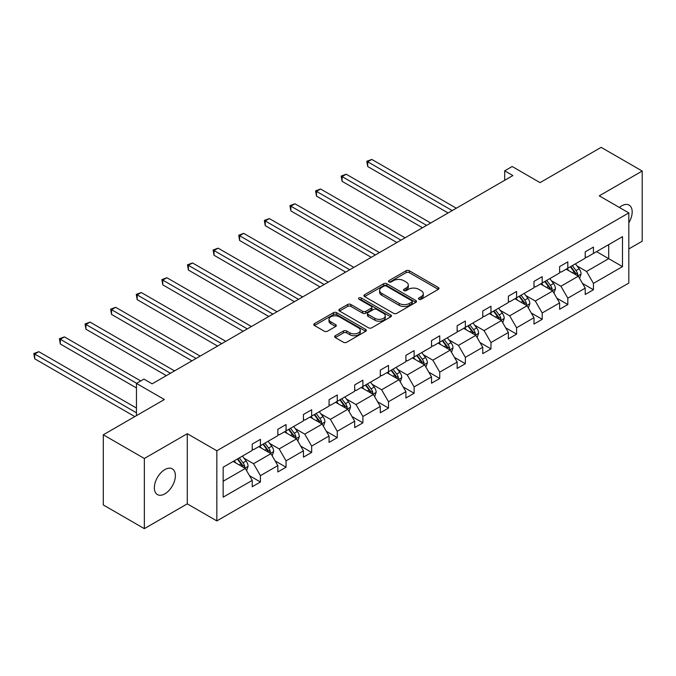 <?xml version="1.0" encoding="UTF-8"?>
<svg xmlns="http://www.w3.org/2000/svg" width="676" height="676" viewBox="0 0 676 676"><rect width="100%" height="100%" fill="white"/><g stroke="black" fill="none" stroke-linecap="round" stroke-linejoin="round"><path stroke-width="1.01" d="M418.934 299.257A1.597 0.921 0 0 0 421.19 299.257L438.31 289.37A2.281 1.318 0 0 0 438.977 288.432A2.281 1.318 0 0 0 438.31 287.503L409.301 270.755A2.281 1.318 0 0 0 406.082 270.755L388.954 280.641A1.597 0.921 0 0 0 388.489 281.292A1.597 0.921 0 0 0 388.954 281.943A1.597 0.921 0 0 0 391.21 281.943L393.424 280.667A7.292 4.208 0 0 1 403.741 280.667L406.158 282.061A7.292 4.208 0 0 1 408.296 285.035A7.292 4.208 0 0 1 406.158 288.018L403.944 289.294A1.597 0.921 0 0 0 403.479 289.945A1.597 0.921 0 0 0 403.944 290.595A1.597 0.921 0 0 0 406.2 290.595L408.414 289.32A7.292 4.208 0 0 1 418.731 289.32L421.148 290.714A7.292 4.208 0 0 1 423.286 293.697A7.292 4.208 0 0 1 421.148 296.671L418.934 297.947A1.597 0.921 0 0 0 418.461 298.606A1.597 0.921 0 0 0 418.934 299.257L418.934 297.947M164.868 493.852A14.864 8.577 120 0 0 174.577 480.754A14.864 8.577 120 0 0 172.296 468.848A14.864 8.577 120 0 0 164.868 469.583A14.864 8.577 120 0 0 155.159 482.681A14.864 8.577 120 0 0 157.432 494.587A14.864 8.577 120 0 0 164.868 493.852M628.815 222.759A14.864 8.577 120 0 0 629.102 205.115A14.864 8.577 120 0 0 621.675 205.85A14.864 8.577 120 0 0 619.385 207.464M628.815 248.937L642.2 241.205L642.2 171.053L601.15 147.351L540.065 182.621L512.154 166.507L504.685 170.817L504.685 180.298M144.343 528.649L187.277 503.857L187.277 433.705L144.343 458.489L144.343 528.649L103.293 504.947L103.293 434.795L164.369 399.524L136.459 383.41L136.459 415.639M144.343 458.489L103.293 434.795M335.321 335.71A2.281 1.318 0 0 0 334.654 336.64A2.281 1.318 0 0 0 335.321 337.569L343.459 342.267A2.281 1.318 0 0 0 346.687 342.267L365.708 331.291A2.281 1.318 0 0 0 366.375 330.353A2.281 1.318 0 0 0 365.708 329.423L336.69 312.675A2.281 1.318 0 0 0 333.471 312.675L314.45 323.66A2.281 1.318 0 0 0 313.782 324.59A2.281 1.318 0 0 0 314.45 325.519L324.286 331.198A2.281 1.318 0 0 0 327.505 331.198L335.642 326.491A2.281 1.318 0 0 0 336.31 325.562A2.281 1.318 0 0 0 335.642 324.632L330.767 321.818A6.101 3.524 0 0 1 328.984 319.325A6.101 3.524 0 0 1 332.744 316.081A6.101 3.524 0 0 1 339.394 316.841L358.491 327.868A6.101 3.524 0 0 1 360.274 330.353A6.101 3.524 0 0 1 356.514 333.606A6.101 3.524 0 0 1 349.872 332.845L346.687 331.012A2.281 1.318 0 0 0 343.459 331.012L335.321 335.71L335.321 337.569L343.459 332.905L343.459 331.012M136.459 383.41L143.929 379.092L152.142 383.833L512.89 175.557L504.685 170.817M187.277 433.705L216.835 450.765L628.815 212.906L628.815 283.067L216.835 520.917L216.835 450.765M642.2 171.053L599.257 195.846L628.815 212.906M393.584 313.326A2.281 1.318 0 0 0 396.812 313.326L415.833 302.349A2.281 1.318 0 0 0 416.5 301.42A2.281 1.318 0 0 0 415.833 300.49L386.816 283.734A2.281 1.318 0 0 0 383.596 283.734L364.575 294.719A2.281 1.318 0 0 0 363.908 295.649A2.281 1.318 0 0 0 364.575 296.578L393.584 313.326M359.649 299.595A1.597 0.921 0 0 1 361.271 299.823L361.271 297.93L390.77 314.957A2.281 1.318 0 0 1 391.438 315.886A2.281 1.318 0 0 1 390.77 316.816L371.749 327.801A2.281 1.318 0 0 1 368.521 327.801L339.513 311.045L339.513 309.185A2.281 1.318 0 0 0 338.845 310.115A2.281 1.318 0 0 0 339.513 311.045M339.513 309.185L347.65 304.487A2.281 1.318 0 0 1 350.878 304.487L362.64 311.281A2.281 1.318 0 0 0 365.868 311.281L371.268 308.163A2.281 1.318 0 0 0 371.935 307.234A2.281 1.318 0 0 0 371.268 306.304L359.015 299.231A1.597 0.921 0 0 1 358.55 298.581A1.597 0.921 0 0 1 359.531 297.727A1.597 0.921 0 0 1 361.271 297.93M223.156 467.217L252.224 450.436L252.224 444.081L260.429 439.341L260.429 445.695L277.836 435.648L277.836 429.294L286.049 424.553L286.049 430.908L303.448 420.852L303.448 414.506L311.661 409.766L311.661 416.112L329.068 406.065L329.068 399.719L337.273 394.978L337.273 401.324L354.68 391.277L354.68 384.923L362.894 380.182L362.894 386.537L380.301 376.49L380.301 370.135L388.506 365.395L388.506 371.749L405.913 361.702L405.913 355.348L414.126 350.607L414.126 356.962L431.533 346.915L431.533 340.56L439.738 335.82L439.738 342.174L457.145 332.119L457.145 325.773L465.358 321.032L465.358 327.378L482.757 317.331L482.757 310.985L490.97 306.245L490.97 312.591L508.377 302.544L508.377 296.189L516.582 291.449L516.582 297.803L533.989 287.756L533.989 281.402L542.203 276.661L542.203 283.016L559.61 272.969L559.61 266.614L567.815 261.874L567.815 268.228L585.222 258.181L585.222 251.827L593.435 247.086L593.435 253.441L622.495 236.659L622.495 266.614L593.435 283.396L593.435 289.75L585.222 294.483L585.222 288.137L567.815 298.184L567.815 304.538L559.61 309.278L559.61 302.924L542.203 312.971L542.203 319.325L533.989 324.066L533.989 317.712L516.582 327.759L516.582 334.113L508.377 338.853L508.377 332.499L490.97 342.555L490.97 348.9L482.757 353.641L482.757 347.287L465.358 357.342L465.358 363.688L457.145 368.428L457.145 362.082L439.738 372.13L439.738 378.484L431.533 383.224L431.533 376.87L414.126 386.917L414.126 393.271L405.913 398.012L405.913 391.657L388.506 401.705L388.506 408.059L380.301 412.799L380.301 406.445L362.894 416.492L362.894 422.846L354.68 427.587L354.68 421.232L337.273 431.288L337.273 437.634L329.068 442.374L329.068 436.028L311.661 446.075L311.661 452.421L303.448 457.162L303.448 450.816L286.049 460.863L286.049 467.217L277.836 471.958L277.836 465.603L260.429 475.65L260.429 482.005L252.224 486.745L252.224 480.391L223.156 497.173L223.156 467.217M258.79 446.642L270.941 453.655L253.534 463.702L244.028 458.218M253.534 463.702L260.429 475.65M270.941 453.655L277.836 465.603M252.224 448.915L253.534 449.675L260.429 445.695M284.402 431.854L296.553 438.868L279.154 448.915L269.648 443.431M279.154 448.915L286.049 460.863M296.553 438.868L303.448 450.816M277.836 434.127L279.154 434.888L286.049 430.908M310.022 417.067L322.173 424.08L304.766 434.127L295.26 428.643M304.766 434.127L311.661 446.075M322.173 424.08L329.068 436.028M303.448 419.34L304.766 420.1L311.661 416.112M335.634 402.279L347.785 409.293L330.378 419.34L320.88 413.856M330.378 419.34L337.273 431.288M347.785 409.293L354.68 421.232M329.068 404.552L330.378 405.313L337.273 401.324M361.254 387.483L373.405 394.505L355.998 404.552L346.492 399.06M355.998 404.552L362.894 416.492M373.405 394.505L380.301 406.445M354.68 389.765L355.998 390.517L362.894 386.537M386.866 372.696L399.017 379.709L381.61 389.765L372.104 384.272M381.61 389.765L388.506 401.705M399.017 379.709L405.913 391.657M380.301 374.969L381.61 375.729L388.506 371.749M412.478 357.908L424.629 364.922L407.231 374.969L397.725 369.485M407.231 374.969L414.126 386.917M424.629 364.922L431.533 376.87M405.913 360.181L407.231 360.942L414.126 356.962M438.099 343.121L450.25 350.134L432.843 360.181L423.337 354.697M432.843 360.181L439.738 372.13M450.25 350.134L457.145 362.082M431.533 345.394L432.843 346.154L439.738 342.174M463.711 328.333L475.862 335.347L458.455 345.394L448.957 339.91M458.455 345.394L465.358 357.342M475.862 335.347L482.757 347.287M457.145 330.606L458.455 331.367L465.358 327.378M489.331 313.537L501.482 320.559L484.075 330.606L474.569 325.122M484.075 330.606L490.97 342.555M501.482 320.559L508.377 332.499M482.757 315.819L484.075 316.571L490.97 312.591M514.943 298.75L527.094 305.772L509.687 315.819L500.189 310.326M509.687 315.819L516.582 327.759M527.094 305.772L533.989 317.712M508.377 301.031L509.687 301.783L516.582 297.803M540.555 283.962L552.706 290.976L535.308 301.031L525.801 295.539M535.308 301.031L542.203 312.971M552.706 290.976L559.61 302.924M533.989 286.235L535.308 286.996L542.203 283.016M566.175 269.175L578.326 276.188L560.919 286.235L551.413 280.751M560.919 286.235L567.815 298.184M578.326 276.188L585.222 288.137M559.61 271.448L560.919 272.208L567.815 268.228M596.553 251.633L608.704 258.654L586.54 271.448L577.034 265.964M586.54 271.448L593.435 283.396M622.495 266.614L608.704 258.654L608.704 244.619L622.495 236.659M187.277 503.857L216.835 520.917M585.222 256.66L586.54 257.421L593.435 253.441M223.156 481.244L245.32 468.443L233.169 461.429M245.32 468.443L252.224 480.391M582.509 283.438L593.435 289.75M556.897 298.234L567.815 304.538M531.285 313.022L542.203 319.325M505.665 327.809L516.582 334.113M480.053 342.597L490.97 348.9M454.433 357.384L465.358 363.688M428.821 372.18L439.738 378.484M403.209 386.968L414.126 393.271M377.588 401.755L388.506 408.059M351.976 416.543L362.894 422.846M326.356 431.33L337.273 437.634M300.744 446.118L311.661 452.421M275.124 460.914L286.049 467.217M249.512 475.701L260.429 482.005M419.568 299.476L421.148 298.564A7.292 4.208 0 0 0 423.286 295.589L423.286 293.697M408.296 285.035L408.296 286.937A7.292 4.208 0 0 1 406.158 289.911L404.578 290.824M438.31 287.503L438.31 289.37L409.301 272.648A2.281 1.318 0 0 0 406.082 272.648L389.587 282.171M415.799 302.366L386.816 285.635A2.281 1.318 0 0 0 383.596 285.635L364.609 296.595M411.802 302.071A1.597 0.921 0 0 0 412.267 301.42A1.597 0.921 0 0 0 411.802 300.769L386.334 286.066A1.597 0.921 0 0 0 384.078 286.066L381.737 287.41A7.292 4.208 0 0 0 379.608 290.393A7.292 4.208 0 0 0 381.737 293.367L399.144 303.414A7.292 4.208 0 0 0 409.462 303.414L411.802 302.071L411.802 303.963A1.597 0.921 0 0 0 412.267 303.313L412.267 301.42M379.608 290.393L379.608 292.285A7.292 4.208 0 0 0 381.737 295.26L381.737 293.367M411.802 303.963L409.462 305.315A7.292 4.208 0 0 1 399.144 305.315L381.737 295.26M339.546 311.061L347.65 306.38L347.65 304.487M371.935 307.234L371.935 309.126A2.281 1.318 0 0 1 371.268 310.056L365.868 313.174A2.281 1.318 0 0 1 362.64 313.174L350.878 306.38A2.281 1.318 0 0 0 347.65 306.38M361.271 299.823L390.736 316.833M374.85 318.328A6.101 3.524 0 0 0 381.492 319.089A6.101 3.524 0 0 0 385.261 315.844A6.101 3.524 0 0 0 383.469 313.351L376.743 309.464A2.281 1.318 0 0 0 373.524 309.464L368.124 312.582A2.281 1.318 0 0 0 367.457 313.512A2.281 1.318 0 0 0 368.124 314.441L374.85 318.328L374.85 320.23A6.101 3.524 0 0 0 381.492 320.99A6.101 3.524 0 0 0 385.261 317.737L385.261 315.844M367.457 313.512L367.457 315.413A2.281 1.318 0 0 0 368.124 316.343L368.124 314.441M374.85 320.23L368.124 316.343M360.274 330.353L360.274 332.254A6.101 3.524 0 0 1 356.514 335.507A6.101 3.524 0 0 1 349.872 334.738L346.687 332.905A2.281 1.318 0 0 0 343.459 332.905M328.984 319.325L328.984 321.227A6.101 3.524 0 0 0 330.767 323.711L330.767 321.818M335.642 324.632L335.642 326.491L330.767 323.711M365.674 331.308L336.69 314.577A2.281 1.318 0 0 0 333.471 314.577L314.484 325.536L314.45 323.66M579.577 278.351L581.081 273.991A6.152 3.549 -120 0 0 579.121 268.752L575.437 263.826M568.82 270.704L567.223 268.566M456.325 208.216L371.808 159.426L367.702 161.792L367.702 166.533L448.112 212.957M577.414 275.664L577.76 274.253A6.152 3.549 -120 0 0 576.003 270.552L572.31 265.634M570.772 266.521L574.828 271.938A3.135 1.808 60 0 1 575.403 272.884L577.76 274.253M570.341 266.767L574.025 271.693A6.152 3.549 60 0 1 575.563 274.591M367.702 166.533L366.798 161.268L452.219 210.591M366.798 161.268L371.808 159.426M553.957 293.139L555.469 288.779A6.152 3.549 -120 0 0 553.5 283.54L549.816 278.622M543.208 285.492L541.611 283.354M430.705 223.004L346.196 174.214L342.09 176.58L342.09 181.32L422.5 227.744M551.802 290.452L552.148 289.041A6.152 3.549 -120 0 0 550.382 285.34L546.698 280.422M545.16 281.309L549.216 286.725A3.135 1.808 60 0 1 549.782 287.68L552.148 289.041M544.729 281.554L548.413 286.48A6.152 3.549 60 0 1 549.951 289.387M342.09 181.32L341.186 176.064L426.607 225.378M341.186 176.064L346.196 174.214M528.345 307.926L529.849 303.566A6.152 3.549 -120 0 0 527.888 298.327L524.204 293.409M517.588 300.279L515.991 298.15M405.093 237.791L320.576 189.001L316.469 191.376L316.469 196.108L396.88 242.532M526.19 305.239L526.528 303.828A6.152 3.549 -120 0 0 524.77 300.127L521.086 295.209M519.54 296.096L523.596 301.513A3.135 1.808 60 0 1 524.17 302.468L526.528 303.828M519.109 296.341L522.802 301.268A6.152 3.549 60 0 1 524.331 304.175M316.469 196.108L315.574 190.852L400.986 240.166M315.574 190.852L320.576 189.001M502.724 322.722L504.237 318.354A6.152 3.549 -120 0 0 502.276 313.115L498.584 308.197M491.976 315.067L490.379 312.937M379.473 252.587L294.964 203.789L290.857 206.163L290.857 210.904L371.268 257.328M500.57 320.035L500.916 318.616A6.152 3.549 -120 0 0 499.15 314.915L495.466 309.997M493.928 310.884L497.984 316.3A3.135 1.808 60 0 1 498.55 317.255L500.916 318.616M493.497 311.137L497.181 316.055A6.152 3.549 60 0 1 498.719 318.962M290.857 210.904L289.953 205.639L375.374 254.953M289.953 205.639L294.964 203.789M477.112 337.51L478.625 333.15A6.152 3.549 -120 0 0 476.656 327.902L472.972 322.984M466.355 329.863L464.758 327.725M353.861 267.375L269.344 218.576L265.245 220.951L265.245 225.691L345.647 272.115M474.958 334.823L475.296 333.412A6.152 3.549 -120 0 0 473.538 329.711L469.854 324.784M468.307 325.68L472.363 331.088A3.135 1.808 60 0 1 472.938 332.043L475.296 333.412M467.885 325.925L471.569 330.843A6.152 3.549 60 0 1 473.099 333.75M265.245 225.691L264.341 220.427L349.754 269.741M264.341 220.427L269.344 218.576M451.5 352.297L453.005 347.937A6.152 3.549 -120 0 0 451.044 342.698L447.36 337.772M440.744 344.65L439.147 342.512M328.249 282.162L243.732 233.372L239.625 235.738L239.625 240.479L320.035 286.903M449.337 349.61L449.684 348.199A6.152 3.549 -120 0 0 447.926 344.498L444.233 339.572M442.695 340.467L446.752 345.884A3.135 1.808 60 0 1 447.318 346.83L449.684 348.199M442.265 340.712L445.949 345.63A6.152 3.549 60 0 1 447.487 348.537M239.625 240.479L238.721 235.214L324.142 284.528M238.721 235.214L243.732 233.372M425.88 367.085L427.393 362.725A6.152 3.549 -120 0 0 425.424 357.486L421.74 352.559M415.132 359.438L413.526 357.3M302.628 296.95L218.12 248.16L214.013 250.526L214.013 255.266L294.423 301.69M423.725 364.398L424.072 362.987A6.152 3.549 -120 0 0 422.306 359.286L418.621 354.368M417.075 355.255L421.14 360.671A3.135 1.808 60 0 1 421.706 361.626L424.072 362.987M416.653 355.5L420.337 360.426A6.152 3.549 60 0 1 421.866 363.325M214.013 255.266L213.109 250.01L298.522 299.324M213.109 250.01L218.12 248.16M400.268 381.872L401.772 377.512A6.152 3.549 -120 0 0 399.812 372.273L396.128 367.355M389.511 374.225L387.914 372.096M277.016 311.737L192.499 262.947L188.393 265.313L188.393 270.054L268.803 316.478M398.105 379.185L398.451 377.774A6.152 3.549 -120 0 0 396.694 374.073L393.001 369.155M391.463 370.042L395.519 375.459A3.135 1.808 60 0 1 396.094 376.414L398.451 377.774M391.032 370.287L394.725 375.214A6.152 3.549 60 0 1 396.254 378.121M188.393 270.054L187.489 264.798L272.91 314.112M187.489 264.798L192.499 262.947M374.648 396.66L376.16 392.3A6.152 3.549 -120 0 0 374.2 387.061L370.507 382.143M363.899 389.013L362.302 386.883M251.396 326.525L166.887 277.735L162.781 280.109L162.781 284.85L243.191 331.265M372.493 393.973L372.839 392.562A6.152 3.549 -120 0 0 371.073 388.861L367.389 383.943M365.851 384.83L369.907 390.246A3.135 1.808 60 0 1 370.473 391.201L372.839 392.562M365.42 385.083L369.104 390.001A6.152 3.549 60 0 1 370.642 392.908M162.781 284.85L161.877 279.585L247.298 328.899M161.877 279.585L166.887 277.735M349.036 411.456L350.548 407.087A6.152 3.549 -120 0 0 348.579 401.848L344.895 396.93M338.279 403.8L336.682 401.671M225.784 341.321L141.267 292.522L137.169 294.897L137.169 299.637L217.571 346.061M346.881 408.769L347.219 407.349A6.152 3.549 -120 0 0 345.461 403.648L341.777 398.73M340.231 399.617L344.287 405.034A3.135 1.808 60 0 1 344.861 405.989L347.219 407.349M339.8 399.871L343.493 404.789A6.152 3.549 60 0 1 345.022 407.696M137.169 299.637L136.265 294.373L221.677 343.687M136.265 294.373L141.267 292.522M323.415 426.243L324.928 421.883A6.152 3.549 -120 0 0 322.967 416.636L319.275 411.718M312.667 418.596L311.07 416.458M200.172 356.108L115.655 307.31L111.548 309.684L111.548 314.425L191.959 360.849M321.261 423.556L321.607 422.145A6.152 3.549 -120 0 0 319.849 418.444L316.157 413.518M314.619 414.413L318.675 419.83A3.135 1.808 60 0 1 319.241 420.776L321.607 422.145M314.188 414.658L317.872 419.576A6.152 3.549 60 0 1 319.41 422.483M111.548 314.425L110.644 309.16L196.065 358.474M110.644 309.16L115.655 307.31M297.803 441.031L299.316 436.671A6.152 3.549 -120 0 0 297.347 431.432L293.663 426.505M287.055 433.384L285.449 431.246M174.552 370.896L90.043 322.106L85.936 324.472L85.936 329.212L166.347 375.636M295.649 438.344L295.995 436.933A6.152 3.549 -120 0 0 294.229 433.232L290.545 428.305M288.998 429.201L293.063 434.617A3.135 1.808 60 0 1 293.629 435.564L295.995 436.933M288.576 429.446L292.26 434.364A6.152 3.549 60 0 1 293.79 437.271M85.936 329.212L85.032 323.948L170.445 373.262M85.032 323.948L90.043 322.106M272.191 455.818L273.695 451.458A6.152 3.549 -120 0 0 271.735 446.219L268.051 441.293M261.435 448.171L259.837 446.033M140.726 380.943L64.423 336.893L60.316 339.259L60.316 344L136.459 387.956M270.028 453.131L270.375 451.72A6.152 3.549 -120 0 0 268.617 448.019L264.924 443.101M263.386 443.988L267.442 449.405A3.135 1.808 60 0 1 268.017 450.36L270.375 451.72M262.956 444.233L266.64 449.16A6.152 3.549 60 0 1 268.178 452.058M60.316 344L59.412 338.744L136.62 383.317M59.412 338.744L64.423 336.893M246.571 470.606L248.084 466.246A6.152 3.549 -120 0 0 246.115 461.007L242.43 456.089M235.823 462.959L234.226 460.829M136.459 408.059L38.811 351.681L34.704 354.047L34.704 358.787L134.82 416.593M244.416 467.919L244.763 466.508A6.152 3.549 -120 0 0 242.997 462.807L239.312 457.889M237.775 458.776L241.831 464.192A3.135 1.808 60 0 1 242.397 465.147L244.763 466.508M237.344 459.021L241.028 463.947A6.152 3.549 60 0 1 242.566 466.854M34.704 358.787L33.8 353.531L136.459 412.799M33.8 353.531L38.811 351.681M421.148 298.564L421.148 296.671M403.944 290.595L403.944 289.294M406.158 289.911L406.158 288.018M388.954 281.943L388.954 280.641M406.082 272.648L406.082 270.755M409.301 272.648L409.301 270.755M364.575 296.578L364.575 294.719M383.596 285.635L383.596 283.734M386.816 285.635L386.816 283.734M415.833 302.349L415.833 300.49M399.144 305.315L399.144 303.414M409.462 305.315L409.462 303.414M350.878 306.38L350.878 304.487M362.64 313.174L362.64 311.281M365.868 313.174L365.868 311.281M371.268 310.056L371.268 308.163M390.77 316.816L390.77 314.957M346.687 332.905L346.687 331.012M349.872 334.738L349.872 332.845M333.471 314.577L333.471 312.675M336.69 314.577L336.69 312.675M365.708 331.291L365.708 329.423M577.879 275.935L581.039 274.11M576.003 270.552L579.121 268.752M572.276 272.698L574.025 271.693M552.267 290.722L555.427 288.897M550.382 285.34L553.5 283.54M546.664 287.486L548.413 286.48M526.655 305.51L529.815 303.685M524.77 300.127L527.888 298.327M521.052 302.273L522.802 301.268M501.034 320.297L504.195 318.472M499.15 314.915L502.276 313.115M495.432 317.069L497.181 316.055M475.422 335.093L478.583 333.268M473.538 329.711L476.656 327.902M469.82 331.857L471.569 330.843M449.802 349.881L452.962 348.055M447.926 344.498L451.044 342.698M444.2 346.644L445.949 345.63M424.19 364.668L427.35 362.843M422.306 359.286L425.424 357.486M418.588 361.432L420.337 360.426M398.578 379.456L401.738 377.63M396.694 374.073L399.812 372.273M392.967 376.219L394.725 375.214M372.958 394.243L376.118 392.418M371.073 388.861L374.2 387.061M367.355 391.007L369.104 390.001M347.346 409.031L350.506 407.205M345.461 403.648L348.579 401.848M341.743 405.803L343.493 404.789M321.725 423.827L324.886 422.001M319.849 418.444L322.967 416.636M316.123 420.59L317.872 419.576M296.113 438.614L299.274 436.789M294.229 433.232L297.347 431.432M290.511 435.378L292.26 434.364M270.493 453.402L273.662 451.576M268.617 448.019L271.735 446.219M264.891 450.165L266.64 449.16M244.881 468.189L248.041 466.364M242.997 462.807L246.115 461.007M239.279 464.953L241.028 463.947"/></g></svg>
